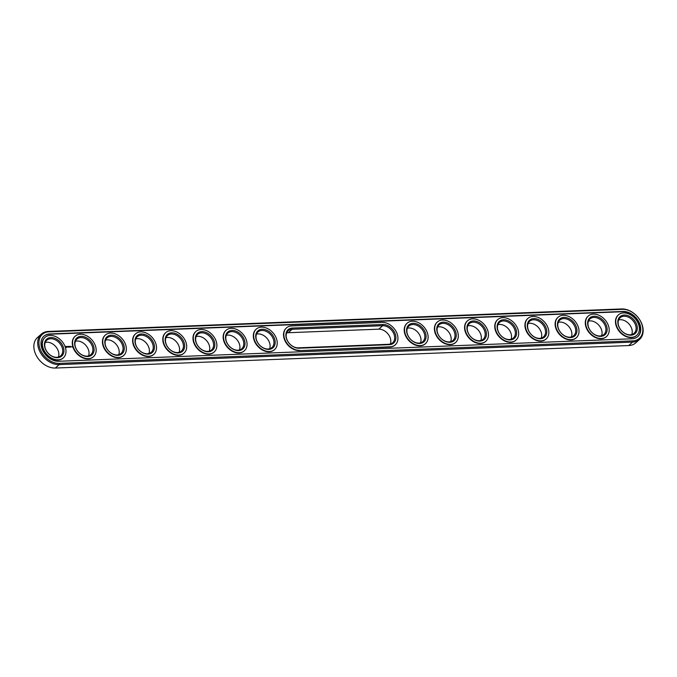 <?xml version="1.0" encoding="UTF-8"?>
<svg xmlns="http://www.w3.org/2000/svg" width="677" height="677" viewBox="0 0 677 677"><rect width="100%" height="100%" fill="white"/><g stroke="black" fill="none" stroke-linecap="round" stroke-linejoin="round"><path stroke-width="1.02" d="M41.272 334.142L37.421 337.595A18.66 13.574 48.1 0 0 36.812 356.491A18.66 13.574 48.1 0 0 55.336 368.051L628.713 345.549A18.66 13.574 48.1 0 0 635.728 342.858L639.579 339.405A18.66 13.574 48.1 0 0 640.188 320.509A18.66 13.574 48.1 0 0 621.664 308.949L48.287 331.451A18.66 13.574 48.1 0 0 41.272 334.142A18.66 13.574 48.1 0 0 40.654 353.039A18.66 13.574 48.1 0 0 59.178 364.598L632.563 342.097A18.66 13.574 48.1 0 0 639.579 339.405M632.758 340.886A17.763 12.922 48.1 0 0 641.94 324.545A17.763 12.922 48.1 0 0 622.383 309.33L48.998 331.84A17.763 12.922 48.1 0 0 39.825 348.181A17.763 12.922 48.1 0 0 59.373 363.397L632.758 340.886L632.563 342.097L628.713 345.549M390.333 344.034A10.451 7.599 48.1 0 0 388.158 334.159A10.451 7.599 48.1 0 0 378.79 329.166L288.258 332.72A10.451 7.599 48.1 0 0 286.667 332.966M437.562 327.042A10.451 7.599 -131.9 0 1 447.861 331.002A10.451 7.599 -131.9 0 1 450.687 341.665M618.626 319.933A10.451 7.599 -131.9 0 1 628.925 323.894A10.451 7.599 -131.9 0 1 631.751 334.556M588.448 321.118A10.451 7.599 -131.9 0 1 598.747 325.078A10.451 7.599 -131.9 0 1 601.574 335.741M558.271 322.303A10.451 7.599 -131.9 0 1 568.57 326.263A10.451 7.599 -131.9 0 1 571.396 336.926M528.094 323.488A10.451 7.599 -131.9 0 1 538.393 327.448A10.451 7.599 -131.9 0 1 541.219 338.111M497.917 324.672A10.451 7.599 -131.9 0 1 508.215 328.633A10.451 7.599 -131.9 0 1 511.042 339.295M467.739 325.857A10.451 7.599 -131.9 0 1 478.038 329.817A10.451 7.599 -131.9 0 1 480.865 340.48M407.385 328.227A10.451 7.599 -131.9 0 1 417.684 332.187A10.451 7.599 -131.9 0 1 420.51 342.85M105.604 340.074A10.451 7.599 -131.9 0 1 115.902 344.034A10.451 7.599 -131.9 0 1 118.729 354.697M75.426 341.259A10.451 7.599 -131.9 0 1 85.725 345.219A10.451 7.599 -131.9 0 1 88.552 355.882M256.49 334.15A10.451 7.599 -131.9 0 1 266.789 338.111A10.451 7.599 -131.9 0 1 269.615 348.773M226.313 335.335A10.451 7.599 -131.9 0 1 236.612 339.295A10.451 7.599 -131.9 0 1 239.438 349.958M196.135 336.52A10.451 7.599 -131.9 0 1 206.434 340.48A10.451 7.599 -131.9 0 1 209.261 351.143M45.249 342.444A10.451 7.599 -131.9 0 1 55.548 346.404A10.451 7.599 -131.9 0 1 58.374 357.067M135.781 338.889A10.451 7.599 -131.9 0 1 146.08 342.85A10.451 7.599 -131.9 0 1 148.906 353.512M165.958 337.705A10.451 7.599 -131.9 0 1 176.257 341.665A10.451 7.599 -131.9 0 1 179.083 352.328M632.064 338.771A15.376 11.187 48.1 0 0 637.836 336.554A15.376 11.187 48.1 0 0 638.343 320.983A15.376 11.187 48.1 0 0 623.085 311.454L49.7 333.956A15.376 11.187 48.1 0 0 43.92 336.173A15.376 11.187 48.1 0 0 43.413 351.744A15.376 11.187 48.1 0 0 58.679 361.273L632.064 338.771M298.21 347.834L388.742 344.28A10.451 7.599 48.1 0 0 392.668 342.774A10.451 7.599 48.1 0 0 393.015 332.187A10.451 7.599 48.1 0 0 382.64 325.713L292.109 329.267A10.451 7.599 48.1 0 0 288.182 330.774A10.451 7.599 48.1 0 0 287.835 341.36A10.451 7.599 48.1 0 0 298.21 347.834L298.929 348.215A11.34 8.259 -131.9 0 1 286.439 338.5A11.34 8.259 -131.9 0 1 292.303 328.066L292.109 329.267L288.258 332.72M437.596 332.957A10.451 7.599 -131.9 0 1 439.068 324.85A10.451 7.599 -131.9 0 1 451.703 327.55A10.451 7.599 -131.9 0 1 453.023 340.404A10.451 7.599 -131.9 0 1 444.552 340.87A10.451 7.599 -131.9 0 1 437.596 332.957M618.668 325.857A10.451 7.599 -131.9 0 1 620.14 317.741A10.451 7.599 -131.9 0 1 632.775 320.441A10.451 7.599 -131.9 0 1 634.095 333.296A10.451 7.599 -131.9 0 1 625.616 333.769A10.451 7.599 -131.9 0 1 618.668 325.857M588.491 327.033A10.451 7.599 -131.9 0 1 589.963 318.926A10.451 7.599 -131.9 0 1 602.598 321.626A10.451 7.599 -131.9 0 1 603.918 334.48A10.451 7.599 -131.9 0 1 595.438 334.954A10.451 7.599 -131.9 0 1 588.491 327.033M558.313 328.218A10.451 7.599 -131.9 0 1 559.777 320.111A10.451 7.599 -131.9 0 1 572.42 322.811A10.451 7.599 -131.9 0 1 573.741 335.665A10.451 7.599 -131.9 0 1 565.261 336.139A10.451 7.599 -131.9 0 1 558.313 328.218M528.128 329.403A10.451 7.599 -131.9 0 1 529.6 321.296A10.451 7.599 -131.9 0 1 542.243 323.995A10.451 7.599 -131.9 0 1 543.555 336.85A10.451 7.599 -131.9 0 1 535.084 337.324A10.451 7.599 -131.9 0 1 528.128 329.403M497.95 330.588A10.451 7.599 -131.9 0 1 499.423 322.48A10.451 7.599 -131.9 0 1 512.066 325.18A10.451 7.599 -131.9 0 1 513.378 338.035A10.451 7.599 -131.9 0 1 504.907 338.508A10.451 7.599 -131.9 0 1 497.95 330.588M467.773 331.772A10.451 7.599 -131.9 0 1 469.246 323.665A10.451 7.599 -131.9 0 1 481.88 326.365A10.451 7.599 -131.9 0 1 483.2 339.219A10.451 7.599 -131.9 0 1 474.729 339.685A10.451 7.599 -131.9 0 1 467.773 331.772M407.419 334.142A10.451 7.599 -131.9 0 1 408.891 326.035A10.451 7.599 -131.9 0 1 421.526 328.734A10.451 7.599 -131.9 0 1 422.846 341.589A10.451 7.599 -131.9 0 1 414.375 342.054A10.451 7.599 -131.9 0 1 407.419 334.142M105.637 345.989A10.451 7.599 -131.9 0 1 107.11 337.882A10.451 7.599 -131.9 0 1 119.744 340.582A10.451 7.599 -131.9 0 1 121.065 353.436A10.451 7.599 -131.9 0 1 112.594 353.902A10.451 7.599 -131.9 0 1 105.637 345.989M75.46 347.174A10.451 7.599 -131.9 0 1 76.933 339.067A10.451 7.599 -131.9 0 1 89.567 341.767A10.451 7.599 -131.9 0 1 90.887 354.621A10.451 7.599 -131.9 0 1 82.416 355.087A10.451 7.599 -131.9 0 1 75.46 347.174M256.532 340.066A10.451 7.599 -131.9 0 1 258.005 331.958A10.451 7.599 -131.9 0 1 270.639 334.658A10.451 7.599 -131.9 0 1 271.959 347.513A10.451 7.599 -131.9 0 1 263.48 347.978A10.451 7.599 -131.9 0 1 256.532 340.066M226.346 341.25A10.451 7.599 -131.9 0 1 227.819 333.143A10.451 7.599 -131.9 0 1 240.462 335.843A10.451 7.599 -131.9 0 1 241.782 348.697A10.451 7.599 -131.9 0 1 233.303 349.163A10.451 7.599 -131.9 0 1 226.346 341.25M196.169 342.435A10.451 7.599 -131.9 0 1 197.642 334.328A10.451 7.599 -131.9 0 1 210.285 337.028A10.451 7.599 -131.9 0 1 211.596 349.882A10.451 7.599 -131.9 0 1 203.125 350.347A10.451 7.599 -131.9 0 1 196.169 342.435M45.283 348.359A10.451 7.599 -131.9 0 1 46.755 340.252A10.451 7.599 -131.9 0 1 59.39 342.951A10.451 7.599 -131.9 0 1 60.71 355.806A10.451 7.599 -131.9 0 1 52.231 356.271A10.451 7.599 -131.9 0 1 45.283 348.359M135.815 344.805A10.451 7.599 -131.9 0 1 137.287 336.697A10.451 7.599 -131.9 0 1 149.922 339.397A10.451 7.599 -131.9 0 1 151.242 352.252A10.451 7.599 -131.9 0 1 142.771 352.717A10.451 7.599 -131.9 0 1 135.815 344.805M165.992 343.62A10.451 7.599 -131.9 0 1 167.464 335.513A10.451 7.599 -131.9 0 1 180.107 338.212A10.451 7.599 -131.9 0 1 181.419 351.067A10.451 7.599 -131.9 0 1 172.948 351.532A10.451 7.599 -131.9 0 1 165.992 343.62M637.683 336.689A15.376 11.187 48.1 0 0 637.971 321.135A15.376 11.187 48.1 0 0 622.781 311.725L49.396 334.235A15.376 11.187 48.1 0 0 43.768 336.317M378.79 329.166L382.64 325.713L382.835 324.511A11.34 8.259 -131.9 0 1 395.326 334.226A11.34 8.259 -131.9 0 1 389.461 344.661L298.929 348.215M382.835 324.511L292.303 328.066M437.334 332.576A11.34 8.259 -131.9 0 1 448.225 323.31A11.34 8.259 -131.9 0 1 453.962 340.768A11.34 8.259 -131.9 0 1 437.334 332.576M618.397 325.468A11.34 8.259 -131.9 0 1 629.288 316.201A11.34 8.259 -131.9 0 1 635.026 333.659A11.34 8.259 -131.9 0 1 618.397 325.468M588.22 326.652A11.34 8.259 -131.9 0 1 599.111 317.386A11.34 8.259 -131.9 0 1 604.849 334.844A11.34 8.259 -131.9 0 1 588.22 326.652M558.043 327.837A11.34 8.259 -131.9 0 1 568.934 318.571A11.34 8.259 -131.9 0 1 574.671 336.029A11.34 8.259 -131.9 0 1 558.043 327.837M527.865 329.022A11.34 8.259 -131.9 0 1 538.757 319.756A11.34 8.259 -131.9 0 1 544.494 337.214A11.34 8.259 -131.9 0 1 527.865 329.022M497.688 330.207A11.34 8.259 -131.9 0 1 508.579 320.94A11.34 8.259 -131.9 0 1 514.317 338.398A11.34 8.259 -131.9 0 1 497.688 330.207M467.511 331.392A11.34 8.259 -131.9 0 1 478.402 322.125A11.34 8.259 -131.9 0 1 484.14 339.583A11.34 8.259 -131.9 0 1 467.511 331.392M407.148 333.761A11.34 8.259 -131.9 0 1 418.047 324.495A11.34 8.259 -131.9 0 1 423.785 341.953A11.34 8.259 -131.9 0 1 407.148 333.761M105.375 345.608A11.34 8.259 -131.9 0 1 116.266 336.342A11.34 8.259 -131.9 0 1 122.004 353.792A11.34 8.259 -131.9 0 1 105.375 345.608M75.189 346.793A11.34 8.259 -131.9 0 1 86.089 337.527A11.34 8.259 -131.9 0 1 91.827 354.976A11.34 8.259 -131.9 0 1 75.189 346.793M256.261 339.685A11.34 8.259 -131.9 0 1 267.153 330.418A11.34 8.259 -131.9 0 1 272.89 347.868A11.34 8.259 -131.9 0 1 256.261 339.685M226.084 340.87A11.34 8.259 -131.9 0 1 236.975 331.603A11.34 8.259 -131.9 0 1 242.713 349.053A11.34 8.259 -131.9 0 1 226.084 340.87M195.907 342.054A11.34 8.259 -131.9 0 1 206.798 332.788A11.34 8.259 -131.9 0 1 212.536 350.237A11.34 8.259 -131.9 0 1 195.907 342.054M45.012 347.978A11.34 8.259 -131.9 0 1 55.903 338.712A11.34 8.259 -131.9 0 1 61.649 356.161A11.34 8.259 -131.9 0 1 45.012 347.978M135.552 344.424A11.34 8.259 -131.9 0 1 146.444 335.157A11.34 8.259 -131.9 0 1 152.181 352.607A11.34 8.259 -131.9 0 1 135.552 344.424M165.73 343.239A11.34 8.259 -131.9 0 1 176.621 333.973A11.34 8.259 -131.9 0 1 182.358 351.422A11.34 8.259 -131.9 0 1 165.73 343.239M63.206 357.972A13.735 9.994 -131.9 0 1 63.054 358.108A13.735 9.994 -131.9 0 1 51.917 358.725A13.735 9.994 -131.9 0 1 42.778 348.325A13.735 9.994 -131.9 0 1 44.716 337.671A13.735 9.994 -131.9 0 1 44.868 337.535M71.779 346.616L72.168 347.123L71.779 346.616M65.728 346.269L65.661 347.132L66.558 347.479L66.625 346.616L65.728 346.269M66.938 346.582L67.598 347.089L67.057 346.472M67.514 346.539L67.954 347.174L67.514 346.539M68.098 346.429L68.707 347.14L68.098 346.429M69.088 346.844L68.682 346.412L68.919 347.132L68.775 346.599L69.46 347.073L69.249 346.429L69.037 346.886M69.79 346.362L69.663 347.106L69.409 346.446M70.577 346.336L70.814 347.064L70.196 346.412M69.985 346.353L70.222 347.081L69.985 346.353M93.384 356.787A13.735 9.994 -131.9 0 1 93.231 356.923A13.735 9.994 -131.9 0 1 82.095 357.541A13.735 9.994 -131.9 0 1 72.955 347.14A13.735 9.994 -131.9 0 1 74.893 336.486A13.735 9.994 -131.9 0 1 75.045 336.351M123.561 355.603A13.735 9.994 -131.9 0 1 123.409 355.738A13.735 9.994 -131.9 0 1 112.272 356.356A13.735 9.994 -131.9 0 1 103.132 345.955A13.735 9.994 -131.9 0 1 105.07 335.301A13.735 9.994 -131.9 0 1 105.223 335.166M153.738 354.418A13.735 9.994 -131.9 0 1 153.586 354.553A13.735 9.994 -131.9 0 1 142.449 355.171A13.735 9.994 -131.9 0 1 133.31 344.771A13.735 9.994 -131.9 0 1 135.248 334.116A13.735 9.994 -131.9 0 1 135.4 333.981M183.916 353.233A13.735 9.994 -131.9 0 1 183.763 353.369A13.735 9.994 -131.9 0 1 172.627 353.986A13.735 9.994 -131.9 0 1 163.487 343.586A13.735 9.994 -131.9 0 1 165.425 332.932A13.735 9.994 -131.9 0 1 165.577 332.796M214.093 352.048A13.735 9.994 -131.9 0 1 213.949 352.184A13.735 9.994 -131.9 0 1 202.804 352.802A13.735 9.994 -131.9 0 1 193.673 342.401A13.735 9.994 -131.9 0 1 195.602 331.747A13.735 9.994 -131.9 0 1 195.755 331.612M244.27 350.864A13.735 9.994 -131.9 0 1 244.126 350.999A13.735 9.994 -131.9 0 1 232.981 351.617A13.735 9.994 -131.9 0 1 223.85 341.216A13.735 9.994 -131.9 0 1 225.779 330.562A13.735 9.994 -131.9 0 1 225.94 330.427M274.456 349.679A13.735 9.994 -131.9 0 1 274.303 349.814A13.735 9.994 -131.9 0 1 263.167 350.432A13.735 9.994 -131.9 0 1 254.027 340.032A13.735 9.994 -131.9 0 1 255.957 329.377A13.735 9.994 -131.9 0 1 256.118 329.242M395.165 344.94A13.735 9.994 -131.9 0 1 395.013 345.084A13.735 9.994 -131.9 0 1 389.85 347.056L299.319 350.61A13.735 9.994 -131.9 0 1 284.205 338.847A13.735 9.994 -131.9 0 1 286.143 328.193A13.735 9.994 -131.9 0 1 286.295 328.057M425.342 343.755A13.735 9.994 -131.9 0 1 425.19 343.899A13.735 9.994 -131.9 0 1 414.053 344.508A13.735 9.994 -131.9 0 1 404.914 334.108A13.735 9.994 -131.9 0 1 406.852 323.454A13.735 9.994 -131.9 0 1 407.004 323.318M455.519 342.57A13.735 9.994 -131.9 0 1 455.367 342.714A13.735 9.994 -131.9 0 1 444.23 343.324A13.735 9.994 -131.9 0 1 435.091 332.923A13.735 9.994 -131.9 0 1 437.029 322.269A13.735 9.994 -131.9 0 1 437.181 322.134M485.697 341.386A13.735 9.994 -131.9 0 1 485.544 341.53A13.735 9.994 -131.9 0 1 474.408 342.147A13.735 9.994 -131.9 0 1 465.268 331.747A13.735 9.994 -131.9 0 1 467.206 321.084A13.735 9.994 -131.9 0 1 467.358 320.949M515.874 340.201A13.735 9.994 -131.9 0 1 515.722 340.345A13.735 9.994 -131.9 0 1 504.585 340.963A13.735 9.994 -131.9 0 1 495.454 330.562A13.735 9.994 -131.9 0 1 497.383 319.899A13.735 9.994 -131.9 0 1 497.536 319.764M546.051 339.016A13.735 9.994 -131.9 0 1 545.907 339.16A13.735 9.994 -131.9 0 1 534.762 339.778A13.735 9.994 -131.9 0 1 525.631 329.377A13.735 9.994 -131.9 0 1 527.561 318.715A13.735 9.994 -131.9 0 1 527.713 318.588M576.229 337.831A13.735 9.994 -131.9 0 1 576.085 337.975A13.735 9.994 -131.9 0 1 564.94 338.593A13.735 9.994 -131.9 0 1 555.809 328.193A13.735 9.994 -131.9 0 1 557.738 317.53A13.735 9.994 -131.9 0 1 557.899 317.403M606.414 336.647A13.735 9.994 -131.9 0 1 606.262 336.791A13.735 9.994 -131.9 0 1 595.125 337.408A13.735 9.994 -131.9 0 1 585.986 327.008A13.735 9.994 -131.9 0 1 587.915 316.345A13.735 9.994 -131.9 0 1 588.076 316.218M636.592 335.462A13.735 9.994 -131.9 0 1 636.439 335.606A13.735 9.994 -131.9 0 1 625.303 336.224A13.735 9.994 -131.9 0 1 616.163 325.823A13.735 9.994 -131.9 0 1 618.101 315.169A13.735 9.994 -131.9 0 1 618.253 315.033M299.319 350.61L390.155 346.785A13.735 9.994 48.1 0 0 395.317 344.805A13.735 9.994 48.1 0 0 395.774 330.901A13.735 9.994 48.1 0 0 382.141 322.387L291.601 325.942A13.735 9.994 -131.9 0 0 286.447 327.922L286.143 328.193M299.623 350.339A13.735 9.994 -131.9 0 1 284.509 338.576A13.735 9.994 -131.9 0 1 286.447 327.922M435.396 332.652A13.735 9.994 -131.9 0 1 437.334 321.998A13.735 9.994 -131.9 0 1 453.945 325.544A13.735 9.994 -131.9 0 1 455.672 342.435A13.735 9.994 -131.9 0 1 444.535 343.053A13.735 9.994 -131.9 0 1 435.396 332.652M616.468 325.544A13.735 9.994 -131.9 0 1 618.406 314.89A13.735 9.994 -131.9 0 1 635.009 318.435A13.735 9.994 -131.9 0 1 636.744 335.335A13.735 9.994 -131.9 0 1 625.607 335.944A13.735 9.994 -131.9 0 1 616.468 325.544M586.29 326.729A13.735 9.994 -131.9 0 1 588.22 316.074A13.735 9.994 -131.9 0 1 604.832 319.62A13.735 9.994 -131.9 0 1 606.567 336.511A13.735 9.994 -131.9 0 1 595.43 337.129A13.735 9.994 -131.9 0 1 586.29 326.729M556.113 327.913A13.735 9.994 -131.9 0 1 558.043 317.259A13.735 9.994 -131.9 0 1 574.655 320.805A13.735 9.994 -131.9 0 1 576.389 337.696A13.735 9.994 -131.9 0 1 565.244 338.314A13.735 9.994 -131.9 0 1 556.113 327.913M525.936 329.098A13.735 9.994 -131.9 0 1 527.865 318.444A13.735 9.994 -131.9 0 1 544.477 321.99A13.735 9.994 -131.9 0 1 546.212 338.881A13.735 9.994 -131.9 0 1 535.067 339.499A13.735 9.994 -131.9 0 1 525.936 329.098M495.759 330.283A13.735 9.994 -131.9 0 1 497.688 319.629A13.735 9.994 -131.9 0 1 514.3 323.174A13.735 9.994 -131.9 0 1 516.035 340.066A13.735 9.994 -131.9 0 1 504.89 340.683A13.735 9.994 -131.9 0 1 495.759 330.283M465.573 331.468A13.735 9.994 -131.9 0 1 467.511 320.813A13.735 9.994 -131.9 0 1 484.123 324.359A13.735 9.994 -131.9 0 1 485.849 341.25A13.735 9.994 -131.9 0 1 474.712 341.868A13.735 9.994 -131.9 0 1 465.573 331.468M405.218 333.837A13.735 9.994 -131.9 0 1 407.156 323.183A13.735 9.994 -131.9 0 1 423.76 326.729A13.735 9.994 -131.9 0 1 425.494 343.62A13.735 9.994 -131.9 0 1 414.358 344.238A13.735 9.994 -131.9 0 1 405.218 333.837M103.437 345.685A13.735 9.994 -131.9 0 1 105.375 335.03A13.735 9.994 -131.9 0 1 121.987 338.576A13.735 9.994 -131.9 0 1 123.713 355.467A13.735 9.994 -131.9 0 1 112.577 356.085A13.735 9.994 -131.9 0 1 103.437 345.685M73.26 346.869A13.735 9.994 -131.9 0 1 75.198 336.215A13.735 9.994 -131.9 0 1 91.801 339.761A13.735 9.994 -131.9 0 1 93.536 356.652A13.735 9.994 -131.9 0 1 82.399 357.27A13.735 9.994 -131.9 0 1 73.26 346.869M254.332 339.761A13.735 9.994 -131.9 0 1 256.261 329.107A13.735 9.994 -131.9 0 1 272.873 332.652A13.735 9.994 -131.9 0 1 274.608 349.544A13.735 9.994 -131.9 0 1 263.471 350.161A13.735 9.994 -131.9 0 1 254.332 339.761M224.155 340.946A13.735 9.994 -131.9 0 1 226.084 330.291A13.735 9.994 -131.9 0 1 242.696 333.837A13.735 9.994 -131.9 0 1 244.431 350.728A13.735 9.994 -131.9 0 1 233.286 351.346A13.735 9.994 -131.9 0 1 224.155 340.946M193.977 342.13A13.735 9.994 -131.9 0 1 195.907 331.476A13.735 9.994 -131.9 0 1 212.519 335.022A13.735 9.994 -131.9 0 1 214.254 351.913A13.735 9.994 -131.9 0 1 203.108 352.531A13.735 9.994 -131.9 0 1 193.977 342.13M43.083 348.054A13.735 9.994 -131.9 0 1 45.02 337.4A13.735 9.994 -131.9 0 1 61.624 340.946A13.735 9.994 -131.9 0 1 63.359 357.837A13.735 9.994 -131.9 0 1 52.222 358.455A13.735 9.994 -131.9 0 1 43.083 348.054M133.614 344.5A13.735 9.994 -131.9 0 1 135.552 333.846A13.735 9.994 -131.9 0 1 152.164 337.391A13.735 9.994 -131.9 0 1 153.891 354.283A13.735 9.994 -131.9 0 1 142.754 354.9A13.735 9.994 -131.9 0 1 133.614 344.5M163.792 343.315A13.735 9.994 -131.9 0 1 165.73 332.661A13.735 9.994 -131.9 0 1 182.341 336.207A13.735 9.994 -131.9 0 1 184.068 353.098A13.735 9.994 -131.9 0 1 172.931 353.716A13.735 9.994 -131.9 0 1 163.792 343.315M67.928 346.438L67.497 346.522M69.088 346.946L69.172 346.497M66.354 347.174L65.779 346.726M55.336 368.051L59.178 364.598L59.373 363.397M621.664 308.949L622.383 309.33M48.287 331.451L48.998 331.84M388.742 344.28L389.461 344.661"/></g></svg>
